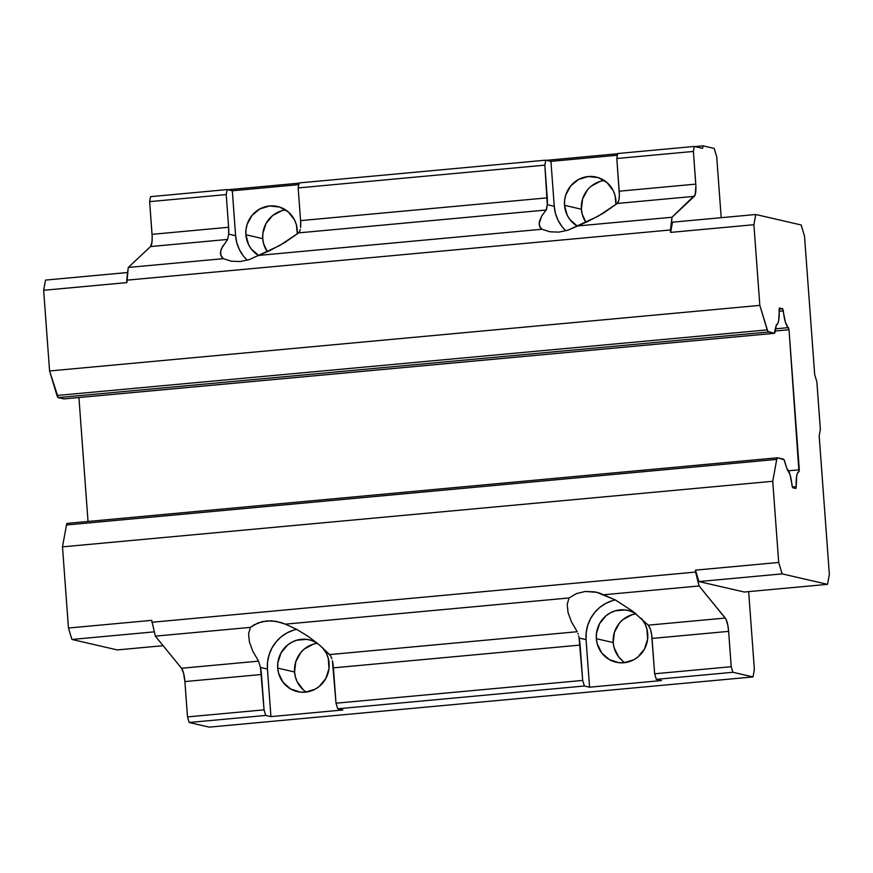 <?xml version="1.0" encoding="UTF-8"?>
<svg xmlns="http://www.w3.org/2000/svg" width="873" height="873" viewBox="0 0 873 873"><rect width="100%" height="100%" fill="white"/><g stroke="black" fill="none" stroke-linecap="round" stroke-linejoin="round"><path stroke-width="1.31" d="M636.035 613.883A26.572 25.721 -77 0 0 613.206 642.572L596.346 638.687L597.219 643.794L601.759 652.971L609.387 659.606L618.935 662.694L623.988 662.738L633.678 659.824L637.934 656.965L644.492 649.021L647.624 639.145L646.871 628.833L645.049 624.009L641.306 618.411A26.572 25.721 103 0 1 647.744 633.94A26.572 25.721 103 0 1 616.076 662.214A26.572 25.721 103 0 1 596.346 638.687L613.206 642.572A26.572 25.721 -77 0 0 624.85 662.64M317.401 643.303A26.572 25.721 -77 0 0 294.572 671.992L277.712 668.107L278.585 673.214L283.125 682.391L290.753 689.026L300.301 692.114L305.354 692.158L315.044 689.244L319.3 686.385L325.858 678.441L328.99 668.565L328.237 658.253L326.415 653.43L322.672 647.831A26.572 25.721 103 0 1 329.11 663.36A26.572 25.721 103 0 1 297.442 691.634A26.572 25.721 103 0 1 277.712 668.107L294.572 671.992A26.572 25.721 -77 0 0 306.216 692.071M615.923 200.583A26.572 25.721 103 0 1 615.923 204.533L615.05 195.476L613.217 190.652L607.019 182.599L598.267 177.634L588.282 176.532L578.592 179.456L570.68 185.949L565.737 195.039L564.645 200.124L564.525 205.33L581.385 209.214A26.572 25.721 -77 0 0 585.958 222.342L582.258 214.322L581.385 209.214L564.525 205.33A26.572 25.721 103 0 1 596.194 177.066A26.572 25.721 103 0 1 615.923 200.583M577.086 225.965A26.572 25.721 103 0 1 564.525 205.33L567.221 215.26L569.938 219.614L577.555 226.249M297.289 230.003A26.572 25.721 103 0 1 297.289 233.953L296.416 224.896L294.583 220.072L288.385 212.019L279.633 207.054L269.648 205.952L259.958 208.876L252.046 215.369L247.103 224.459L246.011 229.555L245.891 234.75L262.751 238.635A26.572 25.721 -77 0 0 267.324 251.762L263.624 243.753L262.751 238.635L245.891 234.75A26.572 25.721 103 0 1 277.559 206.486A26.572 25.721 103 0 1 297.289 230.003M258.441 255.385A26.572 25.721 103 0 1 245.891 234.75L248.587 244.68L251.304 249.034L258.921 255.669M565.955 230.788A37.201 36.011 -77 0 1 554.246 206.279L550.95 161.363L617.397 155.219L550.95 161.363L545.767 160.163L299.079 182.937L298.173 187.924L300.574 220.618L547.251 197.844L544.85 165.15L298.173 187.924L300.574 220.618L547.251 197.844A13.291 3.165 -95.3 0 1 547.284 204.675L546.236 210.011L298.653 232.873L299.865 230.941L298.653 232.873L284.784 242.563L269.004 250.998L258.299 255.44L541.947 229.25L539.438 226.031L539.328 221.589L541.631 216.155L546.618 209.291L547.284 204.675L544.85 165.15L545.767 160.163L299.079 182.937L298.173 187.924L544.85 165.15L545.767 160.163L550.95 161.363L554.246 206.279L547.284 204.675L554.246 206.279L555.468 213.438L558.022 220.182L561.819 226.271M580.098 645.082L333.41 667.856L336.007 703.202L582.695 680.416L580.098 645.082L333.41 667.856A13.291 3.165 84.7 0 0 332.417 660.806L336.007 703.202L337.698 708.778L584.375 686.003L582.695 680.416L579.105 638.032A13.291 3.165 -95.3 0 1 580.098 645.082M578.646 635.959L579.105 638.032L586.067 639.636L589.57 687.204L584.375 686.003L582.695 680.416L336.007 703.202L337.698 708.778L342.882 709.978L270.936 716.624L342.882 709.978L337.698 708.778L584.375 686.003L589.57 687.204L661.516 680.558L589.57 687.204L586.067 639.636L579.105 638.032L578.646 635.959M577.959 633.405L578.188 634.169L577.959 633.405M577.206 631.725L571.422 621.783L568.039 612.53L567.221 604.454L569.021 597.961L285.384 624.151L296.787 629.422L308.355 636.515L319.496 645.038L329.623 654.586L577.206 631.725L329.623 654.586L330.387 655.579L319.496 645.038L308.355 636.515L296.787 629.422L285.384 624.151L569.021 597.961L576.562 593.542L585.292 591.468L596.695 592.298L615.421 600.002L632.652 611.198L648.257 625.166L650.483 629.324L651.662 634.802L654.641 673.781L656.332 679.358L661.516 680.558L656.332 679.358L732.905 672.286L731.214 666.71L654.641 673.781L656.332 679.358L732.905 672.286L731.214 666.71L728.628 631.365L652.044 638.436L654.641 673.781L731.214 666.71L728.628 631.365L652.044 638.436A13.291 3.165 84.7 0 0 651.051 631.386L650.483 629.324M330.769 656.223L331.151 656.976L330.769 656.223M300.596 227.449A13.291 3.165 84.7 0 0 300.574 220.618L300.596 227.449M618.957 199.95L619.23 198.029A13.291 3.165 84.7 0 0 619.208 191.198L695.781 184.127L693.38 151.433L694.286 146.446L617.713 153.517L616.807 158.504L693.38 151.433L694.286 146.446L617.713 153.517L616.807 158.504L619.35 194.777L618.957 199.95L617.287 203.453L603.418 213.143L587.638 221.578L568.083 230.134L558.906 232.109L550.001 231.803L541.947 229.25L540.398 227.809L539.077 223.946L541.631 216.155M546.236 210.011L298.653 232.873L279.644 245.564L249.449 259.554L240.271 261.529L231.367 261.223L223.313 258.67L220.804 255.451L220.694 251.009L221.546 248.401L227.602 239.431L150.582 246.546L151.967 242.225L152.164 236.474L149.643 201.641L226.216 194.57L227.133 189.583L150.549 196.654L149.643 201.641L152.044 234.335L228.617 227.264L226.216 194.57L227.133 189.583L232.316 190.783L235.612 235.699L228.65 234.095L228.617 227.264A13.291 3.165 -95.3 0 1 228.65 234.095L227.602 239.431L150.582 246.546A13.291 3.165 84.7 0 0 152.044 234.335L228.617 227.264L226.216 194.57L149.643 201.641L150.549 196.654L227.133 189.583L232.316 190.783L235.612 235.699L236.834 242.858L239.388 249.602L243.185 255.691M298.762 184.639L232.316 190.783L298.762 184.639M702.59 148.366L703.038 145.867L694.995 146.609L703.038 145.867L714.19 148.443L716.722 156.813L721.196 217.693L716.722 156.813L714.19 148.443L703.038 145.867L702.59 148.366L694.286 146.446L702.59 148.366M617.669 153.746L546.476 160.326L617.669 153.746M299.035 183.177L227.842 189.747L299.035 183.177M285.646 209.935A26.572 25.721 -77 0 0 262.751 238.635L262.86 233.44L266.003 223.553L272.562 215.609L281.532 210.808M604.28 180.515A26.572 25.721 -77 0 0 581.385 209.214L582.597 198.924L587.54 189.834M277.712 668.107A26.572 25.721 103 0 1 309.38 639.844A26.572 25.721 103 0 1 317.128 643.085L311.454 640.411L306.521 639.352L296.493 640.28L291.789 642.233L287.523 645.082L280.964 653.026L277.832 662.913L277.712 668.107M596.346 638.687A26.572 25.721 103 0 1 628.014 610.423A26.572 25.721 103 0 1 635.762 613.654L630.088 610.991L625.155 609.932L615.127 610.86L610.423 612.813L606.157 615.661L599.598 623.606L596.466 633.492L596.346 638.687M293.732 630.099L287.141 632.827L281.171 636.821L276.054 641.928L271.994 647.941L269.135 654.652L267.596 661.778L267.433 669.056L270.936 716.624L265.741 715.424L264.061 709.847L260.47 667.452L267.433 669.056L270.936 716.624L265.741 715.424L264.061 709.847L187.488 716.908L189.168 722.495L265.741 715.424L189.168 722.495L209.269 727.133L753.006 676.924L209.269 727.133L189.168 722.495L187.488 716.908L264.061 709.847L261.464 674.502L184.89 681.573L187.488 716.908L184.89 681.573A13.291 3.165 84.7 0 0 181.551 668.26L258.572 661.145L260.47 667.452A13.291 3.165 -95.3 0 1 261.464 674.502L184.89 681.573L183.625 673.378L181.551 668.26L258.572 661.145L252.788 651.203L249.405 641.95L248.587 633.874L250.387 627.381L155.329 636.155L181.551 668.26L155.329 636.155L151.706 620.343L68.454 628.036L71.902 639.462L117.288 649.927L163.12 645.693L117.288 649.927L71.902 639.462L154.248 631.856L71.902 639.462L68.454 628.036L151.706 620.343L155.329 636.155L250.387 627.381L257.928 622.973L266.658 620.899L276.01 621.303L285.384 624.151L280.724 622.427L271.296 620.79L262.184 621.631L253.978 624.893L250.387 627.381L248.587 633.874L249.405 641.95L252.788 651.203M612.366 600.679L605.775 603.407L599.806 607.401L594.688 612.508L590.628 618.52L587.769 625.232L586.23 632.358L586.067 639.636A37.201 36.011 -77 0 1 615.29 599.937M571.422 621.783L568.039 612.53L567.221 604.454L569.021 597.961L576.562 593.542L585.292 591.468L594.644 591.872L599.369 593.007L615.421 600.002L632.652 611.198L648.257 625.166L725.277 618.051A13.291 3.165 -95.3 0 1 728.628 631.365L727.787 625.057L725.834 618.892L699.066 585.958L604.018 594.731L699.066 585.958L695.585 572.066L151.847 622.274L695.585 572.066L695.443 570.145L698.891 581.56L744.276 592.025L827.528 584.343L829.35 574.369L819.18 435.911L820.358 429.429L816.866 381.861L814.684 374.604L804.513 236.136L801.141 224.972L755.756 214.507L753.901 224.71L670.639 232.393L671.992 217.246L694.319 196.338L617.287 203.453L598.278 216.144L576.933 226.02L671.992 217.246L576.933 226.02L568.083 230.134L558.906 232.109L550.001 231.803L541.947 229.25L258.299 255.44L249.449 259.554L240.271 261.529L231.367 261.223L223.313 258.67L221.753 257.229L220.443 253.366L220.694 251.009L222.997 245.575M296.656 629.357A37.201 36.011 -77 0 0 267.433 669.056L260.47 667.452L258.572 661.145M331.151 656.976L331.849 658.733M300.323 229.359L299.865 230.941M227.602 239.431L228.65 234.095L235.612 235.699A37.201 36.011 -77 0 0 247.321 260.209M150.582 246.546L128.255 267.454L223.313 258.67L128.255 267.454L150.582 246.546M649.785 627.556L648.257 625.166L725.277 618.051L699.066 585.958L695.443 570.145L778.694 562.452L782.143 573.877L698.891 581.56L695.443 570.145L778.694 562.452L772.736 481.285L776.73 459.394L66.479 524.979L67.439 523.374A6.373 1.517 84.7 0 0 67.319 523.364A6.373 1.517 84.7 0 0 66.479 524.979L776.73 459.394A6.373 1.517 -95.3 0 1 777.57 457.779A6.373 1.517 -95.3 0 1 777.69 457.79L783.397 459.111A6.373 1.517 -95.3 0 1 784.641 461.217L786.955 468.888A17.274 4.125 -95.3 0 1 792.018 485.694L792.64 487.734L795.892 488.487L796.241 486.599A17.274 4.125 -95.3 0 1 798.948 471.671L789.017 329.732L788.384 327.637L775.66 328.805L788.384 327.637A17.274 4.125 -95.3 0 1 783.332 310.908L779.174 311.29L783.332 310.908L782.699 308.802L779.447 308.049L779.109 309.871A17.274 4.125 -95.3 0 1 776.403 324.865A17.274 4.125 -95.3 0 1 776.381 324.865L775.126 331.718A6.373 1.517 -95.3 0 1 774.286 333.333A6.373 1.517 -95.3 0 1 774.165 333.322L768.458 332.013L58.207 397.597L49.575 370.97L43.65 290.283L49.575 370.97L759.826 305.386L49.575 370.97L56.974 395.48L767.214 329.896L56.974 395.48A6.373 1.517 84.7 0 0 58.207 397.597L768.458 332.013A6.373 1.517 -95.3 0 1 767.214 329.896L759.826 305.386L753.901 224.71L670.639 232.393L672.494 222.189L670.639 232.393L670.464 229.97L126.727 280.178L128.255 267.454L126.901 282.601L43.65 290.283L45.505 280.091L127.654 272.507L45.505 280.091L43.65 290.283L126.901 282.601L126.727 280.178L670.464 229.97L671.992 217.246L695.148 194.788L695.89 186.276L693.38 151.433L616.807 158.504L619.208 191.198L695.781 184.127A13.291 3.165 -95.3 0 1 694.319 196.338L617.287 203.453L618.499 201.521M600.166 181.388L591.196 186.189M748.652 591.621L754.37 669.449L753.006 676.924L732.905 672.286L753.006 676.924L754.37 669.449L748.652 591.621M631.987 614.745L623.016 619.546L619.361 623.191L614.417 632.281L613.206 642.572L614.079 647.69L618.619 656.856L622.111 660.566M313.352 644.165L304.382 648.966L300.727 652.622L295.783 661.701L294.572 671.992L295.445 677.11L297.267 681.933L303.477 689.986M64.209 398.852L58.207 397.597L63.915 398.906L774.165 333.322L767.825 331.391L759.826 305.386L753.901 224.71L755.756 214.507L672.494 222.189L755.756 214.507L801.141 224.972L804.513 236.136L814.684 374.604L816.866 381.861L820.358 429.429L819.18 435.911L829.35 574.369L827.528 584.343L782.143 573.877L827.528 584.343L744.276 592.025L698.891 581.56L782.143 573.877L778.694 562.452L772.736 481.285L62.496 546.858L772.736 481.285L776.73 459.394L777.69 457.79L784.03 459.722L786.955 468.888L790 474.497L792.64 487.734L795.892 488.487L796.241 486.599L792.4 486.959L796.241 486.599L796.667 476.036L797.627 472.85L798.959 471.671A17.274 4.125 -95.3 0 1 798.959 471.671L799.308 469.794L788.537 470.787L799.308 469.794L789.017 329.732L785.362 322.039L782.699 308.802L779.251 309.118L782.699 308.802L779.447 308.049L778.683 320.5L777.712 323.697L776.381 324.865L774.165 333.322L63.915 398.906A6.373 1.517 84.7 0 0 64.035 398.917A6.373 1.517 84.7 0 0 64.155 398.885M62.496 546.858L68.454 628.036L62.496 546.858L66.479 524.979L62.496 546.858M88.031 521.454L78.93 397.542L88.031 521.454M775.257 330.998L789.017 329.732L775.257 330.998M67.319 523.364L777.57 457.779M64.035 398.917L774.286 333.333"/></g></svg>
